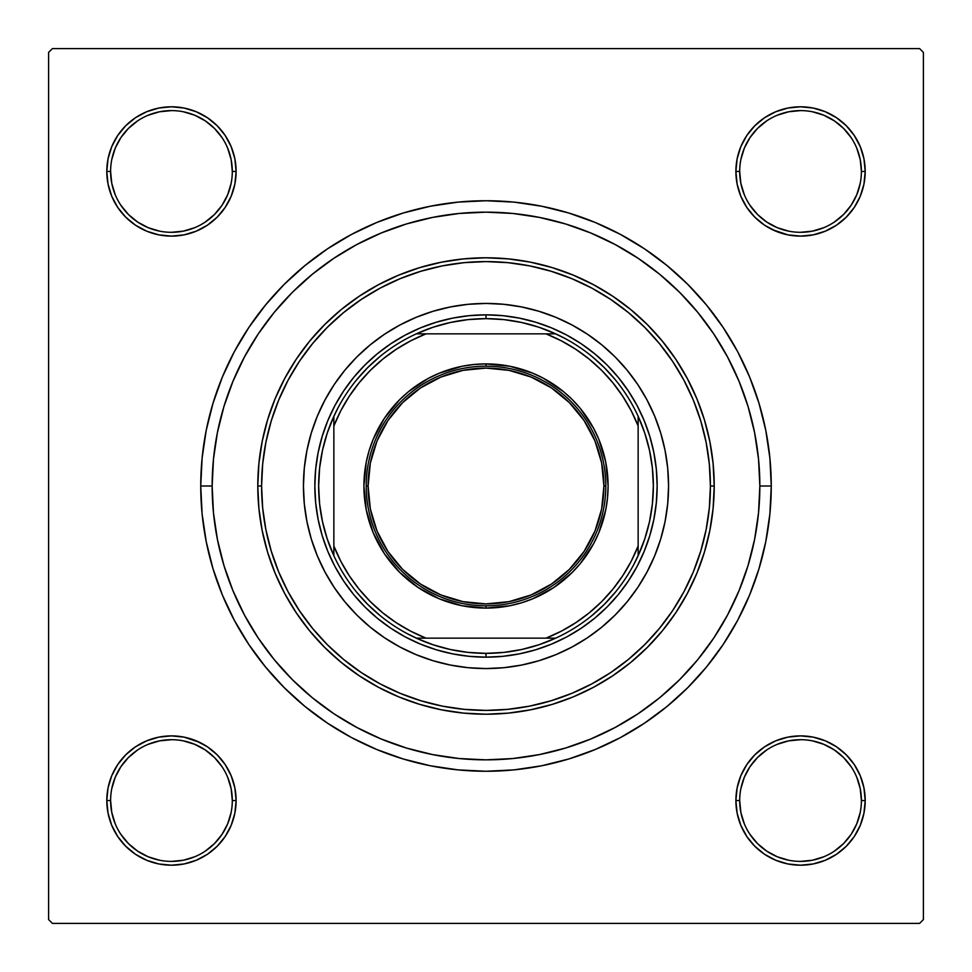 <?xml version="1.0" encoding="UTF-8"?>
<svg xmlns="http://www.w3.org/2000/svg" width="972" height="972" viewBox="0 0 972 972"><rect width="100%" height="100%" fill="white"/><g stroke="black" fill="none" stroke-linecap="round" stroke-linejoin="round"><path stroke-width="1.46" d="M110.601 800.527L110.601 800.551A60.859 60.859 0 0 0 171.449 861.399A60.859 60.859 0 0 0 232.308 800.551A60.859 60.859 0 0 0 171.449 739.692A60.859 60.859 0 0 0 110.601 800.551L106.799 800.551A64.662 64.662 0 0 1 171.449 735.889A64.662 64.662 0 0 1 236.111 800.551L232.308 800.551A60.859 60.859 0 0 1 171.449 861.399A60.859 60.859 0 0 1 110.601 800.551A60.859 60.859 0 0 1 171.449 739.692A60.859 60.859 0 0 1 232.308 800.551L231.142 788.681L227.679 777.26M232.308 171.473L232.308 171.449A60.859 60.859 0 0 0 171.449 110.601A60.859 60.859 0 0 0 110.601 171.449L106.799 171.449A64.662 64.662 0 0 1 171.449 106.799A64.662 64.662 0 0 1 236.111 171.449L232.308 171.449A60.859 60.859 0 0 1 171.449 232.308A60.859 60.859 0 0 1 110.601 171.449A60.859 60.859 0 0 1 171.449 110.601A60.859 60.859 0 0 1 232.308 171.449L231.142 159.578L227.679 148.169M861.399 171.473L861.399 171.449A60.859 60.859 0 0 0 800.551 110.601A60.859 60.859 0 0 0 739.692 171.449L735.889 171.449A64.662 64.662 0 0 1 800.551 106.799A64.662 64.662 0 0 1 865.202 171.449L861.399 171.449A60.859 60.859 0 0 1 800.551 232.308A60.859 60.859 0 0 1 739.692 171.449A60.859 60.859 0 0 1 800.551 110.601A60.859 60.859 0 0 1 861.399 171.449L860.232 159.578L856.769 148.169M739.692 800.527L739.692 800.551A60.859 60.859 0 0 0 800.551 861.399A60.859 60.859 0 0 0 861.399 800.551A60.859 60.859 0 0 0 800.551 739.692A60.859 60.859 0 0 0 739.692 800.551L735.889 800.551A64.662 64.662 0 0 1 800.551 735.889A64.662 64.662 0 0 1 865.202 800.551L861.399 800.551A60.859 60.859 0 0 1 800.551 861.399A60.859 60.859 0 0 1 739.692 800.551A60.859 60.859 0 0 1 800.551 739.692A60.859 60.859 0 0 1 861.399 800.551L860.232 788.681L856.769 777.26M771.258 486L759.849 486L771.258 486L769.885 458.043L765.778 430.353L758.974 403.198L749.546 376.832L737.578 351.524L723.18 327.515L706.51 305.038L687.714 284.286L666.962 265.49L644.485 248.82L620.476 234.422L595.168 222.454L568.802 213.026L541.647 206.222L513.957 202.115L486 200.742L458.043 202.115L430.353 206.222L403.198 213.026L376.832 222.454L351.524 234.422L327.515 248.82L305.038 265.49L284.286 284.286L265.49 305.038L248.82 327.515L234.422 351.524L222.454 376.832L213.026 403.198L206.222 430.353L202.115 458.043L200.742 486A285.258 285.258 0 0 1 486 200.742A285.258 285.258 0 0 1 771.258 486A285.258 285.258 0 0 1 486 771.258A285.258 285.258 0 0 1 200.742 486L202.115 513.957L206.222 541.647L213.026 568.802L222.454 595.168L234.422 620.476L248.82 644.485L265.49 666.962L284.286 687.714L305.038 706.51L327.515 723.18L351.524 737.578L376.832 749.546L403.198 758.974L430.353 765.778L458.043 769.885L486 771.258L513.957 769.885L541.647 765.778L568.802 758.974L595.168 749.546L620.476 737.578L644.485 723.18L666.962 706.51L687.714 687.714L706.51 666.962L723.18 644.485L737.578 620.476L749.546 595.168L758.974 568.802L765.778 541.647L769.885 513.957L771.258 486M212.151 486L200.742 486L212.151 486A273.849 273.849 0 0 1 486 212.151A273.849 273.849 0 0 1 759.849 486A273.849 273.849 0 0 1 486 759.849A273.849 273.849 0 0 1 212.151 486L213.463 512.839L217.412 539.424L223.937 565.497L233.001 590.794L244.482 615.094L258.297 638.142L274.311 659.733L292.353 679.647L312.267 697.689L333.858 713.703L356.906 727.518L381.206 738.999L406.503 748.063L432.576 754.588L459.161 758.537L486 759.849L512.839 758.537L539.424 754.588L565.497 748.063L590.794 738.999L615.094 727.518L638.142 713.703L659.733 697.689L679.647 679.647L697.689 659.733L713.703 638.142L727.518 615.094L738.999 590.794L748.063 565.497L754.588 539.424L758.537 512.839L759.849 486L758.537 459.161L754.588 432.576L748.063 406.503L738.999 381.206L727.518 356.906L713.703 333.858L697.689 312.267L679.647 292.353L659.733 274.311L638.142 258.297L615.094 244.482L590.794 233.001L565.497 223.937L539.424 217.412L512.839 213.463L486 212.151L459.161 213.463L432.576 217.412L406.503 223.937L381.206 233.001L356.906 244.482L333.858 258.297L312.267 274.311L292.353 292.353L274.311 312.267L258.297 333.858L244.482 356.906L233.001 381.206L223.937 406.503L217.412 432.576L213.463 459.161L212.151 486M919.597 48.6L52.403 48.6L919.597 48.6L923.4 52.403L923.4 919.597L923.4 52.403L919.597 48.6M48.6 919.597L48.6 52.403L52.403 48.6L48.6 52.403L48.6 919.597L52.403 923.4L48.6 919.597M919.597 923.4L52.403 923.4L919.597 923.4L923.4 919.597L919.597 923.4M111.719 196.198L117.685 207.376L111.719 196.198L117.685 207.376L125.728 217.169L135.533 225.212L146.711 231.19L158.837 234.872L171.449 236.111L184.073 234.872L196.198 231.19L207.376 225.212L217.169 217.169L225.212 207.376L231.19 196.198L234.872 184.073L236.111 171.449L234.872 158.837L231.19 146.711L225.212 135.533L217.169 125.728L207.376 117.685L196.198 111.719L184.073 108.038L171.449 106.799L158.837 108.038L146.711 111.719L135.533 117.685L125.728 125.728L117.685 135.533L111.719 146.711L108.038 158.837L106.799 171.449L108.038 184.073L111.719 196.198L117.685 207.376L125.728 217.169M111.719 825.289L117.685 836.467L111.719 825.289L117.685 836.467L125.728 846.272L135.533 854.315L146.711 860.281L158.837 863.962L171.449 865.202L184.073 863.962L196.198 860.281L207.376 854.315L217.169 846.272L225.212 836.467L231.19 825.289L234.872 813.163L236.111 800.551L234.872 787.928L231.19 775.802L225.212 764.624L217.169 754.831L207.376 746.788L196.198 740.81L184.073 737.128L171.449 735.889L158.837 737.128L146.711 740.81L135.533 746.788L125.728 754.831L117.685 764.624L111.719 775.802L108.038 787.928L106.799 800.551L108.038 813.163L111.719 825.289L117.685 836.467L125.728 846.272M746.788 135.533L740.81 146.711L746.788 135.533L740.81 146.711L737.128 158.837L735.889 171.449L737.128 184.073L740.81 196.198L746.788 207.376L754.831 217.169L764.624 225.212L775.802 231.19L787.928 234.872L800.551 236.111L813.163 234.872L825.289 231.19L836.467 225.212L846.272 217.169L854.315 207.376L860.281 196.198L863.962 184.073L865.202 171.449L863.962 158.837L860.281 146.711L854.315 135.533L846.272 125.728L836.467 117.685L825.289 111.719L813.163 108.038L800.551 106.799L787.928 108.038L775.802 111.719L764.624 117.685L754.831 125.728L746.788 135.533L740.81 146.711L737.128 158.837L735.889 171.449L737.128 184.073L740.81 196.198L746.788 207.376L753.567 215.881M746.788 764.624L740.81 775.802L746.788 764.624L740.81 775.802L737.128 787.928L735.889 800.551L737.128 813.163L740.81 825.289L746.788 836.467L754.831 846.272L764.624 854.315L775.802 860.281L787.928 863.962L800.551 865.202L813.163 863.962L825.289 860.281L836.467 854.315L846.272 846.272L854.315 836.467L860.281 825.289L863.962 813.163L865.202 800.551L863.962 787.928L860.281 775.802L854.315 764.624L846.272 754.831L836.467 746.788L825.289 740.81L813.163 737.128L800.551 735.889L787.928 737.128L775.802 740.81L764.624 746.788L754.831 754.831L746.788 764.624L740.81 775.802L737.128 787.928L735.889 800.551L737.128 813.163L740.81 825.289L746.788 836.467L752.62 843.951M860.281 146.711L854.315 135.533L860.281 146.711L854.315 135.533L846.272 125.728M775.802 111.719L764.624 117.685L775.802 111.719L764.624 117.685L754.831 125.728M764.624 225.212L775.802 231.19L764.624 225.212L775.802 231.19L787.928 234.872L800.551 236.111L813.163 234.872L825.289 231.19L836.467 225.212L843.951 219.38M225.212 207.376L231.19 196.198L225.212 207.376L231.19 196.198L234.872 184.073L236.111 171.449L234.872 158.837L231.19 146.711L225.212 135.533L219.38 128.049M146.711 111.719L135.533 117.685L146.711 111.719L135.533 117.685L125.728 125.728M135.533 225.212L146.711 231.19L135.533 225.212L146.711 231.19L158.837 234.872L171.449 236.111L184.073 234.872L196.198 231.19L207.376 225.212L215.881 218.433M225.212 836.467L231.19 825.289L225.212 836.467L231.19 825.289L234.872 813.163L236.111 800.551L234.872 787.928L231.19 775.802L225.212 764.624L218.433 756.119M207.376 746.788L196.198 740.81L207.376 746.788L196.198 740.81L184.073 737.128L171.449 735.889L158.837 737.128L146.711 740.81L135.533 746.788L128.049 752.62M196.198 860.281L207.376 854.315L196.198 860.281L207.376 854.315L217.169 846.272M860.281 775.802L854.315 764.624L860.281 775.802L854.315 764.624L846.272 754.831M836.467 746.788L825.289 740.81L836.467 746.788L825.289 740.81L813.163 737.128L800.551 735.889L787.928 737.128L775.802 740.81L764.624 746.788L756.119 753.567M825.289 860.281L836.467 854.315L825.289 860.281L836.467 854.315L846.272 846.272M861.399 800.551L865.202 800.551A64.662 64.662 0 0 1 800.551 865.202A64.662 64.662 0 0 1 735.889 800.551L737.128 787.928L740.81 775.802L737.128 787.928L735.889 800.551L737.128 813.163L740.81 825.289L746.788 836.467L754.831 846.272L746.788 836.467L740.81 825.289L737.128 813.163L735.889 800.551L739.692 800.551L740.858 812.422L744.321 823.831M825.289 740.81L813.163 737.128L800.551 735.889L787.928 737.128L775.802 740.81L764.624 746.788L754.831 754.831L764.624 746.788L775.802 740.81L787.928 737.128L800.551 735.889L813.163 737.128L825.289 740.81M739.692 171.436L739.692 171.449A60.859 60.859 0 0 0 800.551 232.308A60.859 60.859 0 0 0 861.399 171.449L865.202 171.449A64.662 64.662 0 0 1 800.551 236.111A64.662 64.662 0 0 1 735.889 171.449L737.128 158.837L740.81 146.711L737.128 158.837L735.889 171.449L737.128 184.073L740.81 196.198L746.788 207.376L754.831 217.169L746.788 207.376L740.81 196.198L737.128 184.073L735.889 171.449L739.692 171.449L740.858 183.319L744.321 194.74M775.802 231.19L787.928 234.872L800.551 236.111L813.163 234.872L825.289 231.19L836.467 225.212L846.272 217.169L836.467 225.212L825.289 231.19L813.163 234.872L800.551 236.111L787.928 234.872L772.363 229.647M146.711 231.19L158.837 234.872L171.449 236.111L184.073 234.872L196.198 231.19L207.376 225.212L217.169 217.169L207.376 225.212L196.198 231.19L184.073 234.872L171.449 236.111L158.837 234.872L146.711 231.19M110.601 171.436L110.601 171.449A60.859 60.859 0 0 0 171.449 232.308A60.859 60.859 0 0 0 232.308 171.449L236.111 171.449L234.872 184.073L231.19 196.198L234.872 184.073L236.111 171.449L234.872 158.837L231.19 146.711L225.212 135.533L217.169 125.728L225.212 135.533L231.19 146.711L234.872 158.837L236.111 171.449A64.662 64.662 0 0 1 171.449 236.111A64.662 64.662 0 0 1 106.799 171.449L110.601 171.449L111.768 183.319L115.231 194.74M232.308 800.551L236.111 800.551L234.872 813.163L231.19 825.289L234.872 813.163L236.111 800.551L234.872 787.928L231.19 775.802L225.212 764.624L217.169 754.831L225.212 764.624L231.19 775.802L234.872 787.928L236.111 800.551A64.662 64.662 0 0 1 171.449 865.202A64.662 64.662 0 0 1 106.799 800.551L110.601 800.551L111.768 812.422L115.231 823.831M196.198 740.81L184.073 737.128L171.449 735.889L158.837 737.128L146.711 740.81L135.533 746.788L125.728 754.831L135.533 746.788L146.711 740.81L158.837 737.128L171.449 735.889L184.073 737.128L199.637 742.353M222.041 834.377L214.484 843.574L205.274 851.132M137.623 851.132L128.425 843.574L120.868 834.377M120.868 766.726L128.425 757.516L137.623 749.959M183.319 740.858L194.74 744.321L205.262 749.947L214.484 757.516L222.053 766.738M851.132 834.377L843.574 843.574L834.377 851.132M766.726 851.132L757.516 843.574L749.959 834.377M740.858 788.681L744.321 777.26L749.947 766.738L757.516 757.516L766.738 749.947M834.377 749.959L843.574 757.516L851.132 766.726M851.132 205.274L843.574 214.484L834.377 222.041M788.681 231.142L777.26 227.679L766.738 222.053L757.516 214.484L749.947 205.262M749.959 137.623L757.516 128.425L766.726 120.868M834.377 120.868L843.574 128.425L851.132 137.623M231.142 183.319L227.679 194.74L222.053 205.262L214.484 214.484L205.262 222.053M137.623 222.041L128.425 214.484L120.868 205.274M120.868 137.623L128.425 128.425L137.623 120.868M205.274 120.868L214.484 128.425L222.041 137.623M766.738 851.144L777.26 856.769L788.681 860.232M800.527 861.399L812.422 860.232L823.831 856.769M851.144 834.353L856.769 823.831L860.232 812.422M834.353 749.947L823.831 744.321L812.422 740.858M800.563 739.692L788.681 740.858L777.26 744.321M137.647 851.144L148.169 856.769L159.578 860.232M171.436 861.399L183.319 860.232L194.74 856.769M222.053 834.353L227.679 823.831L231.142 812.422M171.473 739.692L159.578 740.858L148.169 744.321M120.856 766.738L115.231 777.26L111.768 788.681M137.647 222.053L148.169 227.679L159.578 231.142M171.436 232.308L183.319 231.142L194.74 227.679M205.262 120.856L194.74 115.231L183.319 111.768M171.473 110.601L159.578 111.768L148.169 115.231M120.856 137.647L115.231 148.169L111.768 159.578M800.527 232.308L812.422 231.142L823.831 227.679M851.144 205.262L856.769 194.74L860.232 183.319M834.353 120.856L823.831 115.231L812.422 111.768M800.563 110.601L788.681 111.768L777.26 115.231M749.947 137.647L744.321 148.169L740.858 159.578M317.322 416.162A182.566 182.566 0 0 0 303.434 486A182.566 182.566 0 0 1 486 303.434A182.566 182.566 0 0 1 668.566 486A182.566 182.566 0 0 0 654.678 416.162M654.654 416.101A182.566 182.566 0 0 0 637.814 384.596M637.778 384.548A182.566 182.566 0 0 0 587.452 334.222M587.404 334.186A182.566 182.566 0 0 0 555.899 317.346M555.838 317.322A182.566 182.566 0 0 0 416.162 317.322M416.101 317.346A182.566 182.566 0 0 0 384.596 334.186M384.548 334.222A182.566 182.566 0 0 0 334.222 384.548M334.186 384.596A182.566 182.566 0 0 0 317.346 416.101M714.213 486L710.411 486A224.411 224.411 0 0 1 486 710.411A224.411 224.411 0 0 1 261.59 486L257.787 486A228.213 228.213 0 0 0 486 714.213A228.213 228.213 0 0 0 714.213 486A228.213 228.213 0 0 1 486 714.213A228.213 228.213 0 0 1 257.787 486L258.892 463.632L262.173 441.482L267.616 419.758L275.161 398.666L284.735 378.424L296.253 359.215L309.594 341.221L324.636 324.636L341.221 309.594L359.215 296.253L378.424 284.735L398.666 275.161L419.758 267.616L441.482 262.173L463.632 258.892L486 257.787L508.368 258.892L530.518 262.173L552.242 267.616L573.334 275.161L593.576 284.735L612.785 296.253L630.779 309.594L647.364 324.636L662.406 341.221L675.747 359.215L687.265 378.424L696.839 398.666L704.384 419.758L709.827 441.482L713.108 463.632L714.213 486L713.108 508.368L709.827 530.518L704.384 552.242L696.839 573.334L687.265 593.576L675.747 612.785L662.406 630.779L647.364 647.364L630.779 662.406L612.785 675.747L593.576 687.265L573.334 696.839L552.242 704.384L530.518 709.827L508.368 713.108L486 714.213L463.632 713.108L441.482 709.827L419.758 704.384L398.666 696.839L378.424 687.265L359.215 675.747L341.221 662.406L324.636 647.364L309.594 630.779L296.253 612.785L284.735 593.576L275.161 573.334L267.616 552.242L262.173 530.518L258.892 508.368L257.787 486A228.213 228.213 0 0 1 486 257.787A228.213 228.213 0 0 1 714.213 486A228.213 228.213 0 0 0 486 257.787A228.213 228.213 0 0 0 257.787 486L261.59 486L262.671 507.992L265.903 529.776L271.261 551.136L278.672 571.876L288.089 591.778L299.412 610.671L312.534 628.362L327.321 644.679L343.638 659.466L361.329 672.588L380.222 683.911L400.124 693.328L420.864 700.739L442.224 706.097L464.009 709.329L486 710.411L507.992 709.329L529.776 706.097L551.136 700.739L571.876 693.328L591.778 683.911L610.671 672.588L628.362 659.466L644.679 644.679L659.466 628.362L672.588 610.671L683.911 591.778L693.328 571.876L700.739 551.136L706.097 529.776L709.329 507.992L710.411 486L709.329 464.009L706.097 442.224L700.739 420.864L693.328 400.124L683.911 380.222L672.588 361.329L659.466 343.638L644.679 327.321L628.362 312.534L610.671 299.412L591.778 288.089L571.876 278.672L551.136 271.261L529.776 265.903L507.992 262.671L486 261.59L464.009 262.671L442.224 265.903L420.864 271.261L400.124 278.672L380.222 288.089L361.329 299.412L343.638 312.534L327.321 327.321L312.534 343.638L299.412 361.329L288.089 380.222L278.672 400.124L271.261 420.864L265.903 442.224L262.671 464.009L261.59 486A224.411 224.411 0 0 1 486 261.59A224.411 224.411 0 0 1 710.411 486L714.213 486M748.063 406.503L738.999 381.206L748.063 406.503M406.503 223.937L381.206 233.001L406.503 223.937M223.937 565.497L233.001 590.794L223.937 565.497M565.497 748.063L590.794 738.999L565.497 748.063M654.678 555.838A182.566 182.566 0 0 0 668.566 486L667.691 503.897L665.055 521.612L660.705 538.998L654.666 555.863L647.012 572.058L637.802 587.428L627.122 601.814L615.094 615.094L601.814 627.122L587.428 637.802L572.058 647.012L555.863 654.666L538.998 660.705L521.612 665.055L503.897 667.691L486 668.566L468.103 667.691L450.388 665.055L433.002 660.705L416.138 654.666L399.942 647.012L384.572 637.802L370.186 627.122L356.906 615.094L344.878 601.814L334.198 587.428L324.988 572.058L317.334 555.863L311.295 538.998L306.945 521.612L304.309 503.897L303.434 486L304.309 468.103L306.945 450.388L311.295 433.002L317.334 416.138L324.988 399.942L334.198 384.572L344.878 370.186L356.906 356.906L370.186 344.878L384.572 334.198L399.942 324.988L416.138 317.334L433.002 311.295L450.388 306.945L468.103 304.309L486 303.434L503.897 304.309L521.612 306.945L538.998 311.295L555.863 317.334L572.058 324.988L587.428 334.198L601.814 344.878L615.094 356.906L627.122 370.186L637.802 384.572L647.012 399.942L654.666 416.138L660.705 433.002L665.055 450.388L667.691 468.103L668.566 486A182.566 182.566 0 0 1 486 668.566A182.566 182.566 0 0 1 303.434 486A182.566 182.566 0 0 0 317.322 555.838M314.843 486L315.669 469.221L318.136 452.612L322.218 436.319L327.868 420.499L335.048 405.312L343.687 390.914L353.699 377.415L364.974 364.974L377.415 353.699L390.914 343.687L405.312 335.048L420.499 327.868L436.319 322.218L452.612 318.136L469.221 315.669L486 314.843L502.779 315.669L519.388 318.136L535.681 322.218L551.501 327.868L566.688 335.048L581.086 343.687L594.585 353.699L607.026 364.974L618.301 377.415L628.313 390.914L636.952 405.312L644.132 420.499L649.782 436.319L653.864 452.612L656.331 469.221L657.157 486L656.331 502.779L653.864 519.388L649.782 535.681L644.132 551.501L636.952 566.688L628.313 581.086L618.301 594.585L607.026 607.026L594.585 618.301L581.086 628.313L566.688 636.952L551.501 644.132L535.681 649.782L519.388 653.864L502.779 656.331L486 657.157L469.221 656.331L452.612 653.864L436.319 649.782L420.499 644.132L405.312 636.952L390.914 628.313L377.415 618.301L364.974 607.026L353.699 594.585L343.687 581.086L335.048 566.688L327.868 551.501L322.218 535.681L318.136 519.388L315.669 502.779L314.843 486M317.346 555.899A182.566 182.566 0 0 0 334.186 587.404M334.222 587.452A182.566 182.566 0 0 0 384.548 637.778M384.596 637.814A182.566 182.566 0 0 0 416.101 654.654M416.162 654.678A182.566 182.566 0 0 0 555.838 654.678M555.899 654.654A182.566 182.566 0 0 0 587.404 637.814M587.452 637.778A182.566 182.566 0 0 0 637.778 587.452M637.814 587.404A182.566 182.566 0 0 0 654.654 555.899M740.81 775.802L742.353 772.363M846.284 754.843L848.592 757.273M217.157 846.284L214.727 848.592M754.843 125.716L757.273 123.408M231.19 196.198L229.647 199.637M125.716 217.157L123.408 214.727M486 605.811A119.811 119.811 0 0 0 605.811 486A119.811 119.811 0 0 0 486 366.189L486 363.905A122.095 122.095 0 0 1 608.095 486A122.095 122.095 0 0 1 486 608.095L486 605.811A119.811 119.811 0 0 1 366.189 486A119.811 119.811 0 0 1 486 366.189A119.811 119.811 0 0 1 605.811 486A119.811 119.811 0 0 1 486 605.811L486 608.095L462.186 605.75L439.283 598.801L418.167 587.513L399.662 572.338L384.487 553.833L373.199 532.717L366.25 509.814L363.905 486L366.25 462.186L369.166 450.558L373.199 439.283L384.487 418.167L399.662 399.662L408.544 391.619L428.445 378.327L439.283 373.199L462.186 366.25L474.032 364.5L486 363.905L509.814 366.25L532.717 373.199L543.555 378.327L563.456 391.619L572.338 399.662L580.381 408.544L593.673 428.445L598.801 439.283L605.75 462.186L608.095 486L607.5 497.968L605.75 509.814L598.801 532.717L593.673 543.555L580.381 563.456L572.338 572.338L553.833 587.513L532.717 598.801L521.442 602.834L509.814 605.75L486 608.095A122.095 122.095 0 0 1 363.905 486A122.095 122.095 0 0 1 486 363.905L486 366.189A119.811 119.811 0 0 0 366.189 486A119.811 119.811 0 0 0 486 605.811M333.858 555.717A167.354 167.354 0 0 1 333.858 416.283L327.26 432.99L322.497 450.315L319.606 468.054L318.646 486L319.606 503.946L322.497 521.685L327.26 539.01L333.858 555.717A167.354 167.354 0 0 0 416.283 638.142L432.99 644.74L450.315 649.503L468.054 652.394L486 653.354A167.354 167.354 0 0 1 416.283 638.142L555.717 638.142A167.354 167.354 0 0 1 486 653.354L503.946 652.394L521.685 649.503L539.01 644.74L555.717 638.142A167.354 167.354 0 0 0 638.142 555.717L644.74 539.01L649.503 521.685L652.394 503.946L653.354 486L652.394 468.054L649.503 450.315L644.74 432.99L638.142 416.283A167.354 167.354 0 0 1 638.142 555.717L638.142 416.283A167.354 167.354 0 0 0 555.717 333.858L539.01 327.26L521.685 322.497L503.946 319.606L486 318.646L486 314.843A171.157 171.157 0 0 0 314.843 486A171.157 171.157 0 0 0 486 657.157L486 653.354L486 657.157A171.157 171.157 0 0 1 314.843 486A171.157 171.157 0 0 1 486 314.843A171.157 171.157 0 0 1 657.157 486A171.157 171.157 0 0 1 486 657.157A171.157 171.157 0 0 0 657.157 486A171.157 171.157 0 0 0 486 314.843L486 318.646L468.054 319.606L450.315 322.497L432.99 327.26L416.283 333.858A167.354 167.354 0 0 1 555.717 333.858L416.283 333.858A167.354 167.354 0 0 0 333.858 416.283L333.858 555.717A167.354 167.354 0 0 0 416.283 638.142L546.021 638.142L561.257 631.205L575.703 622.748L589.214 612.858L601.644 601.644L612.858 589.214L622.748 575.703L631.205 561.257L638.142 546.021L638.142 425.979L631.205 410.743L622.748 396.297L612.858 382.786L601.644 370.356L589.214 359.142L575.703 349.252L561.257 340.795L546.021 333.858L425.979 333.858L410.743 340.795L396.297 349.252L382.786 359.142L370.356 370.356L359.142 382.786L349.252 396.297L340.795 410.743L333.858 425.979L333.858 546.021L340.795 561.257L349.252 575.703L359.142 589.214L370.356 601.644L382.786 612.858L396.297 622.748L410.743 631.205L425.979 638.142A163.551 163.551 0 0 1 333.858 546.021L333.858 555.717M555.717 333.858A167.354 167.354 0 0 1 638.142 416.283L638.142 425.979A163.551 163.551 0 0 0 546.021 333.858L555.717 333.858M638.142 555.717A167.354 167.354 0 0 1 555.717 638.142L546.021 638.142A163.551 163.551 0 0 0 638.142 546.021L638.142 555.717M333.858 416.283A167.354 167.354 0 0 1 416.283 333.858L425.979 333.858A163.551 163.551 0 0 0 333.858 425.979L333.858 416.283M605.811 486L603.904 486A117.904 117.904 0 0 1 486 603.904A117.904 117.904 0 0 1 368.096 486L366.189 486L368.096 486L370.356 509L377.063 531.125L387.962 551.501L402.627 569.373L420.499 584.038L440.875 594.937L463 601.644L486 603.904L509 601.644L531.125 594.937L551.501 584.038L569.373 569.373L584.038 551.501L594.937 531.125L601.644 509L603.904 486L601.644 463L594.937 440.875L584.038 420.499L569.373 402.627L551.501 387.962L531.125 377.063L509 370.356L486 368.096L463 370.356L440.875 377.063L420.499 387.962L402.627 402.627L387.962 420.499L377.063 440.875L370.356 463L368.096 486A117.904 117.904 0 0 1 486 368.096A117.904 117.904 0 0 1 603.904 486L605.811 486M652.467 468.796L651.787 463.134M649.806 451.749L648.288 445.127M645.42 435.067L643.063 428.227M615.361 379.833L604.341 367.659L592.167 356.639M564.866 338.39L553.092 332.679M543.773 328.937L536.933 326.58M526.873 323.712L520.251 322.194M508.781 320.201L503.204 319.533M468.796 319.533L463.134 320.213M451.749 322.194L445.127 323.712M435.067 326.58L428.227 328.937M379.833 356.639L367.659 367.659L356.639 379.833M338.39 407.134L332.679 418.908M328.937 428.227L326.58 435.067M323.712 445.127L322.194 451.749M320.201 463.219L319.533 468.796M319.533 503.204L320.213 508.866M322.194 520.251L323.712 526.873M326.58 536.933L328.937 543.773M356.639 592.167L367.659 604.341L379.833 615.361M407.134 633.61L418.908 639.321M428.227 643.063L435.067 645.42M445.127 648.288L451.749 649.806M463.219 651.799L468.796 652.467M503.204 652.467L508.866 651.787M520.251 649.806L526.873 648.288M536.933 645.42L543.773 643.063M592.167 615.361L604.341 604.341L615.361 592.167M633.61 564.866L639.321 553.092M643.063 543.773L645.42 536.933M648.288 526.873L649.806 520.251M651.799 508.781L652.467 503.204"/></g></svg>
